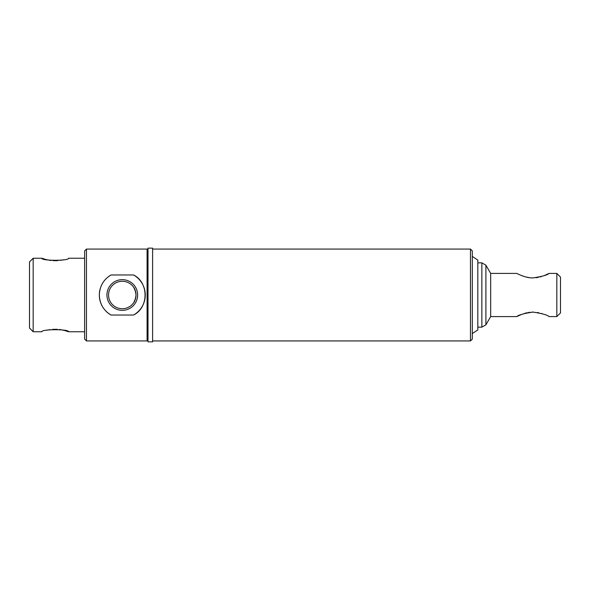 <?xml version="1.0" encoding="UTF-8"?>
<svg xmlns="http://www.w3.org/2000/svg" width="590" height="590" viewBox="0 0 590 590"><rect width="100%" height="100%" fill="white"/><g stroke="black" fill="none" stroke-linecap="round" stroke-linejoin="round"><path stroke-width="0.89" d="M47.089 330.201L50.113 329.626M52.613 329.345L57.311 329.308M59.31 329.493L60.121 329.596M60.423 329.64L64.325 330.437M64.546 330.496L68.543 331.75C69.377 329.05 41.071 329.05 41.905 331.75L33.173 331.75L29.5 328.07L29.5 261.931L33.173 258.25L33.173 331.75M63.351 259.799L60.328 260.374M57.835 260.655L53.137 260.692M51.131 260.507L50.32 260.404M50.025 260.36L46.116 259.563M45.902 259.504L41.905 258.25C41.071 260.95 69.377 260.95 68.543 258.25L84.621 258.25M68.543 331.75L84.621 331.75M33.173 258.25L41.905 258.25M86.457 249.069L84.621 250.905L84.621 339.095L86.457 340.932L147.094 340.932L147.094 249.069L86.457 249.069L86.457 340.932M133.539 274.977C148.835 282.322 148.931 307.596 133.539 315.023L111.038 315.023C103.597 310.591 99.695 303.916 99.319 295C99.688 286.084 103.597 279.409 111.038 274.977L133.539 274.977A22.966 22.966 0 0 1 133.539 315.023M148.009 249.983L147.094 249.069M148.009 340.017L147.094 340.932M100.145 288.901A22.966 22.966 0 0 0 111.038 315.023M137.632 295A15.34 15.34 0 0 0 122.285 279.66A15.34 15.34 0 0 0 106.945 295A15.34 15.34 0 0 0 122.285 310.34A15.34 15.34 0 0 0 137.632 295M135.553 298.555C132.352 305.074 135.117 302.397 136.025 295A13.732 13.732 0 0 0 122.285 281.268A13.732 13.732 0 0 0 108.553 295A13.732 13.732 0 0 0 122.285 308.732A13.732 13.732 0 0 0 136.025 295C135.117 287.603 132.344 284.918 135.553 291.445M111.038 274.977A22.966 22.966 0 0 0 108.501 276.629M148.009 295L148.009 248.147L152.603 248.147L152.603 341.853L148.009 341.853L148.009 295M152.603 340.932L470.466 340.932L470.466 249.069L152.603 249.069M470.466 249.069L472.31 250.905L472.31 339.095L470.466 340.932M544.216 275.596L549.091 273.413C547.461 275.014 542.092 276.511 532.976 277.919C525.299 278.104 517.039 273.472 516.788 273.413L490.681 273.413L490.681 316.587L516.788 316.587L521.199 314.588M524.547 313.401L527.165 312.715M528.308 312.494L529.879 312.265M531.981 312.095L532.94 312.081M537.571 312.494L538.714 312.722M541.495 313.452L541.974 313.607M541.362 276.592L540.057 276.961M538.427 277.344L535.897 277.75M532.881 277.919L531.996 277.905M529.754 277.72L525.461 276.865M524.525 276.592L521.169 275.405M549.091 273.413L556.827 273.413L556.827 316.587L549.091 316.587C547.439 314.971 542.048 313.474 532.918 312.081C523.787 313.489 518.411 314.994 516.788 316.587M490.681 316.587L485.902 324.817L481.86 327.155L477.819 327.155M490.681 273.413L485.902 265.183L481.86 262.845L481.86 327.155M477.819 262.845L481.86 262.845M556.827 273.413L560.5 277.086L560.5 312.914L556.827 316.587M485.902 265.183L485.902 324.817M472.31 333.586L477.819 329.913L477.819 260.087L472.31 256.414"/></g></svg>
